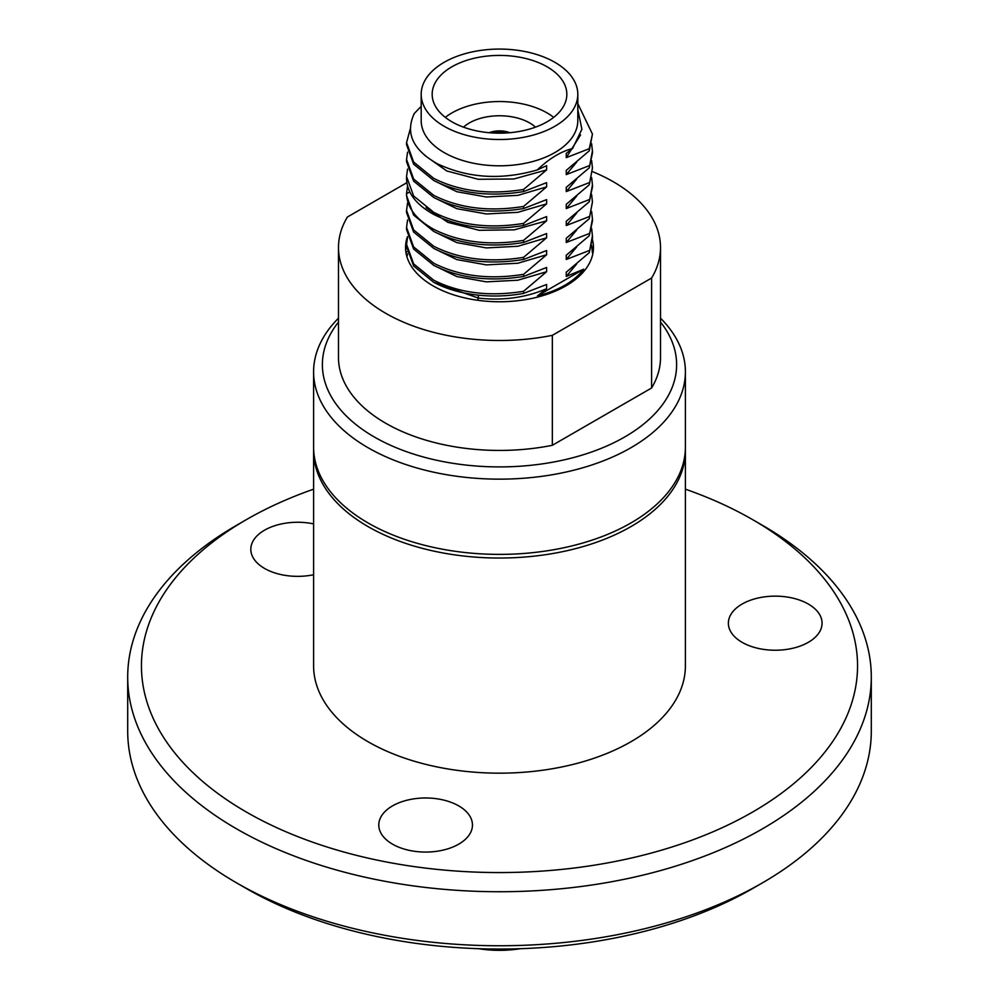 <?xml version="1.0" encoding="UTF-8"?>
<svg xmlns="http://www.w3.org/2000/svg" width="999" height="999" viewBox="0 0 999 999"><rect width="100%" height="100%" fill="white"/><g stroke="black" fill="none" stroke-linecap="round" stroke-linejoin="round"><path stroke-width="1.5" d="M506.743 132.942A16.683 9.64 0 0 0 492.257 132.942M489.148 132.705A18.594 10.739 180 0 1 509.852 132.705M685.401 489.173A358.042 206.718 180 0 1 752.684 519.667A358.042 206.718 180 0 1 752.672 812.012A358.042 206.718 180 0 1 246.316 812.012A358.042 206.718 180 0 1 246.316 519.667L236.588 525.287A371.803 214.66 180 0 0 127.697 677.072L127.697 731.093A371.803 214.66 0 0 0 236.588 882.879A371.803 214.66 0 0 0 236.588 882.891L246.316 888.498A358.042 206.718 0 0 0 752.684 888.498L762.412 882.879A371.803 214.66 0 0 0 871.303 731.093L871.303 677.072A371.803 214.66 180 0 1 641.783 875.399A371.803 214.66 180 0 1 236.588 828.858A371.803 214.66 180 0 1 127.697 677.072M380.382 818.019A46.841 27.048 0 0 0 378.783 825.024A46.841 27.048 0 0 0 419.505 851.835A46.841 27.048 0 0 0 470.866 832.017A46.841 27.048 0 0 0 472.465 825.024A46.841 27.048 0 0 0 431.73 798.213A46.841 27.048 0 0 0 380.382 818.019M787.337 649.313A46.841 27.048 0 0 0 822.065 623.189A46.841 27.048 0 0 0 763.099 597.065A46.841 27.048 0 0 0 728.371 623.189A46.841 27.048 0 0 0 787.337 649.313M313.599 523.876A46.841 27.048 0 0 0 250.824 549.313A46.841 27.048 0 0 0 264.535 568.431A46.841 27.048 0 0 0 313.599 574.737M236.588 525.287L246.316 519.667A358.042 206.718 180 0 1 313.599 489.173M762.412 525.287L752.684 519.667L762.412 525.287A371.803 214.66 180 0 1 871.303 677.072M246.316 888.498L236.588 882.879A371.803 214.66 0 0 0 762.412 882.879M313.599 450.699L313.599 665.846A185.901 107.33 0 0 0 368.044 741.733A185.901 107.33 0 0 0 570.641 764.997A185.901 107.33 0 0 0 685.401 665.846L685.401 450.699A185.901 107.33 180 0 1 570.641 549.862A185.901 107.33 180 0 1 368.044 526.598A185.901 107.33 180 0 1 313.599 450.699A185.901 107.33 180 0 1 313.624 448.876M685.376 448.876A185.901 107.33 180 0 1 685.401 450.699M651.598 387.987A161.014 92.969 0 0 0 660.514 357.48L660.514 247.515A161.014 92.969 180 0 1 651.598 278.034L552.347 335.339L552.347 445.292L651.598 387.987L651.598 278.034M592.419 171.603A161.014 92.969 180 0 1 613.361 181.781A161.014 92.969 180 0 1 660.514 247.515M552.347 335.339A161.014 92.969 180 0 1 338.486 247.515L338.486 357.48A161.014 92.969 0 0 0 552.347 445.292M338.486 247.515A161.014 92.969 180 0 1 347.402 217.008L406.843 182.692M407.467 236.651A93.943 54.233 0 0 0 405.557 247.515A93.943 54.233 0 0 0 433.079 285.876A93.943 54.233 0 0 0 535.452 297.627A93.943 54.233 0 0 0 593.443 247.515A93.943 54.233 0 0 0 592.395 239.46M591.957 247.065L593.094 252.173M406.618 248.252L405.794 247.827L406.581 243.856M407.043 251.736L405.919 252.223M405.794 247.827L405.794 251.348M407.505 253.821L406.743 256.106M660.514 322.053A177.123 102.26 180 0 1 600.611 448.613A177.123 102.26 180 0 1 374.263 436.963A177.123 102.26 180 0 1 338.486 322.053M660.514 318.182A185.901 107.33 180 0 1 685.401 371.815A185.901 107.33 180 0 1 570.641 470.979A185.901 107.33 180 0 1 368.044 447.714A185.901 107.33 180 0 1 313.599 371.815A185.901 107.33 180 0 1 338.486 318.182M313.599 371.815L313.599 447.053A185.901 107.33 0 0 0 368.044 522.952A185.901 107.33 0 0 0 570.641 546.216A185.901 107.33 0 0 0 685.401 447.053L685.401 371.815M478.633 948.7A78.309 45.217 0 0 0 520.367 948.7M592.444 252.897L591.633 245.442M407.555 236.975L406.568 244.405L413.636 263.886L433.778 280.232C459.428 293.157 489.36 296.84 523.576 291.296L523.576 293.406C507.567 296.303 491.558 296.778 475.549 294.842C459.515 292.782 445.591 288.624 433.778 282.355L413.636 265.996L406.556 246.528L406.543 244.405M407.542 220.017L406.568 227.435L413.623 246.915L433.778 263.261C459.428 276.174 489.373 279.857 523.576 274.313L523.576 276.436C489.36 281.968 459.428 278.284 433.778 265.384L413.636 249.026L406.568 229.558M407.542 203.034L406.556 210.464L413.636 229.932L433.778 246.291C459.428 259.203 489.36 262.887 523.576 257.342L523.576 259.465C489.373 265.01 459.428 261.313 433.778 248.414L413.623 232.055L406.568 212.587M433.778 231.443L413.636 215.085L406.556 195.617L406.543 193.581C406.968 207.567 416.046 219.48 433.778 229.32C459.428 242.22 489.373 245.904 523.576 240.372L523.576 242.495C489.36 248.039 459.428 244.343 433.778 231.443M407.542 186.051L406.543 193.494M523.576 225.524C489.36 231.056 459.428 227.372 433.778 214.46C416.046 204.633 406.968 192.72 406.543 178.734L406.543 176.523L413.636 195.991L433.778 212.35C459.428 225.262 489.36 228.946 523.576 223.401L523.576 225.524L546.603 216.583L546.603 220.829L523.576 240.372M407.542 169.093L406.556 176.523M407.555 152.123L406.568 159.553L413.636 179.021L433.778 195.379C459.428 208.292 489.36 211.975 523.576 206.431L523.576 208.554C489.36 214.086 459.428 210.402 433.778 197.49L413.636 181.144L406.556 161.663L406.543 159.553M410.289 128.883L406.568 142.582L413.636 162.05L433.778 178.396C459.428 191.308 489.36 194.992 523.576 189.46L523.576 191.583C489.36 197.115 459.428 193.431 433.778 180.519L413.636 164.173L406.568 144.693M577.809 109.59L581.893 129.258L572.589 148.514C560.901 151.486 549.125 158.629 537.262 169.942C501.548 180.27 468.319 178.259 437.587 163.886C412.812 149.875 405.045 133.079 414.298 113.499L421.191 106.344M421.191 94.293L421.191 120.592A78.309 45.217 0 0 0 444.118 152.56A78.309 45.217 0 0 0 529.47 162.362A78.309 45.217 0 0 0 577.809 120.592L577.809 94.293A78.309 45.217 180 0 1 529.47 136.064A78.309 45.217 180 0 1 444.118 126.261A78.309 45.217 180 0 1 421.191 94.293A78.309 45.217 180 0 1 469.53 52.522A78.309 45.217 180 0 1 554.882 62.325A78.309 45.217 180 0 1 577.809 94.293M407.542 253.946L406.93 256.755M523.576 293.406L546.59 284.465L546.59 288.711C525.686 297.665 502.959 300.799 478.446 298.114L433.653 282.292M546.59 288.711L537.487 295.866L583.653 269.206L566.258 276.436L566.258 272.203L589.273 252.647L592.432 235.926L591.633 228.496M537.487 295.866C558.641 290.572 574.025 281.681 583.653 269.206M535.514 127.148A42.745 24.675 0 0 0 529.72 122.977A42.745 24.675 0 0 0 463.486 127.148M445.304 117.358A67.333 38.874 180 0 1 547.115 112.937A67.333 38.874 180 0 1 553.696 117.358M451.885 121.791A67.333 38.874 0 0 0 525.274 130.207A67.333 38.874 0 0 0 566.833 94.293A67.333 38.874 0 0 0 547.115 66.808A67.333 38.874 0 0 0 473.726 58.379A67.333 38.874 0 0 0 432.167 94.293A67.333 38.874 0 0 0 451.885 121.791M580.581 134.927L566.258 157.642L566.258 153.396L572.589 148.514M589.273 148.701L592.444 134.091L589.273 150.824L589.273 148.701L566.258 157.642M592.444 134.091L577.809 103.646M592.432 238.037L589.273 252.647M589.273 250.537L566.258 259.465L566.258 255.22L589.273 235.677L592.444 218.956L591.633 211.526M576.698 246.965L566.258 259.465M592.432 221.066L589.273 235.677M589.273 233.554L566.258 242.495L566.258 238.249L589.273 218.706L592.432 201.973L591.633 194.555M576.698 229.995L566.258 242.495M592.457 201.973L589.273 218.706M589.285 216.583L566.258 225.524L566.258 221.278L589.285 201.736L592.444 185.002L591.645 177.572M576.698 213.012L566.258 225.524M592.432 187.125L589.285 201.736M589.273 199.613L566.258 208.554L566.258 204.308L589.285 184.765L592.444 168.032L591.633 160.589M576.698 196.054L566.258 208.554M592.457 168.032L589.285 184.765M589.285 182.642L566.258 191.583L566.258 187.337L589.273 167.795L592.432 151.061L591.633 143.669M576.698 179.071L566.258 191.583M592.432 153.184L589.273 167.795M589.285 165.672L566.258 174.613L566.258 170.367L589.273 150.824M576.698 162.1L566.258 174.613M537.262 169.942L546.603 165.672L546.603 169.917L513.786 178.996L478.259 179.283L446.765 170.954L425.249 155.794M546.603 169.917L523.576 189.46M523.576 191.583L546.603 182.642L546.603 186.888L517.857 195.354L486.388 196.99L456.868 191.721L433.678 180.469M546.603 186.888L523.576 206.431M523.576 208.554L546.603 199.613L546.603 203.858L517.844 212.325L486.363 213.961L456.843 208.691L433.653 197.427M546.603 203.858L523.576 223.401M546.603 220.829L514.248 229.845L479.183 230.294L447.864 222.34L426.073 207.63M523.576 242.495L546.603 233.554L546.603 237.799L517.857 246.266L486.388 247.914L456.868 242.632L433.678 231.393M546.603 237.799L523.576 257.342M523.576 259.465L546.603 250.524L546.603 254.77L517.857 263.237L486.388 264.885L456.868 259.603L433.678 248.364M546.603 254.77L523.576 274.313M523.576 276.436L546.603 267.495L546.603 271.74L517.857 280.207L486.388 281.855L456.855 276.573L433.678 265.322M546.603 271.74L523.576 291.296M576.698 263.923L566.258 276.436M478.446 295.167L477.897 300.299M409.827 192.033L406.543 193.581M406.543 229.558L406.543 227.435M406.543 212.587L406.543 210.464M406.543 144.693L406.543 142.582M592.457 238.037L592.457 235.926M592.457 221.066L592.457 218.943M592.457 187.125L592.457 185.002M592.457 153.184L592.457 151.061"/></g></svg>
